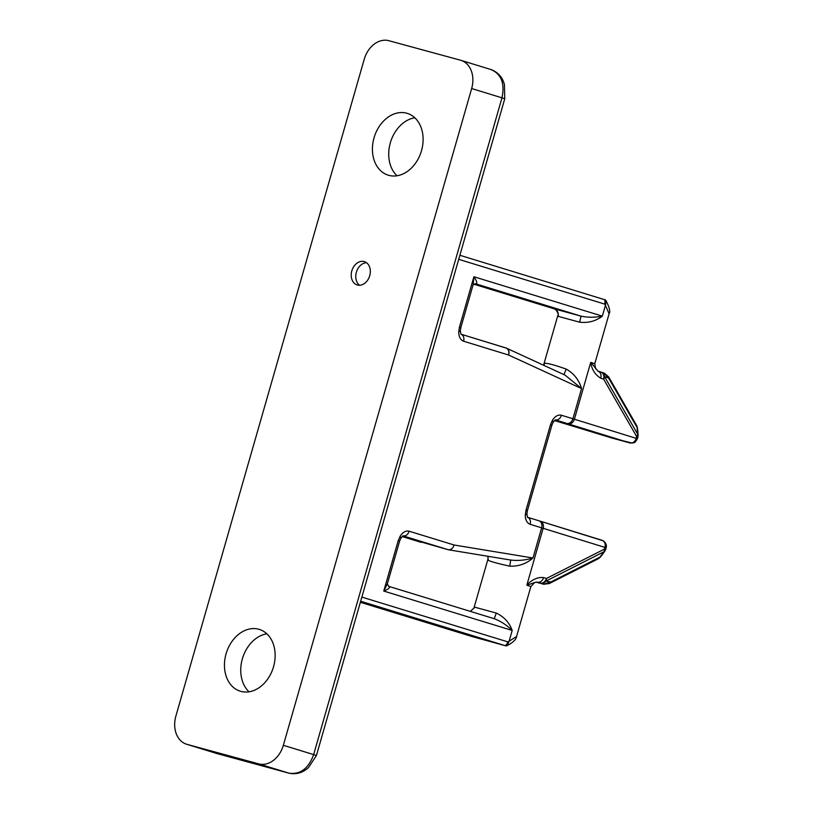 <?xml version="1.0" encoding="UTF-8"?>
<svg xmlns="http://www.w3.org/2000/svg" width="814" height="814" viewBox="0 0 814 814"><rect width="100%" height="100%" fill="white"/><g stroke="black" fill="none" stroke-linecap="round" stroke-linejoin="round"><path stroke-width="1.22" d="M258.71 763.878L289.011 773.178C300.295 774.755 308.506 768.558 313.644 754.598L316.422 755.524L308.537 767.47C302.981 772.73 296.53 774.653 289.173 773.229L217.389 753.683L187.078 744.383L258.71 763.878A24.4 18.559 -72.9 0 0 283.343 745.298L471.662 88.533A24.4 18.559 -72.9 0 0 460.917 60.328A24.4 18.559 -72.9 0 0 460.48 60.205L388.858 40.7A24.4 18.559 -72.9 0 0 364.224 59.28L175.895 716.045A24.4 18.559 -72.9 0 0 186.65 744.25A24.4 18.559 -72.9 0 0 187.078 744.383M460.917 60.328L491.239 69.628C498.27 72.477 502.665 77.493 504.436 84.687L504.751 98.759L501.973 97.833C504.995 83.293 501.271 73.85 490.791 69.505M289.489 773.3L217.389 753.683M273.524 666.768A32.336 24.583 107.1 0 1 240.313 691.218A32.336 24.583 107.1 0 1 226.292 653.093A32.336 24.583 107.1 0 1 259.279 629.395A32.336 24.583 107.1 0 1 273.524 666.768M374.043 137.81A32.336 24.583 107.1 0 1 407.244 113.36A32.336 24.583 107.1 0 1 421.265 151.485A32.336 24.583 107.1 0 1 388.278 175.193A32.336 24.583 107.1 0 1 374.043 137.81M364.133 261.559A12.2 9.28 107.1 0 1 364.346 261.62A12.2 9.28 107.1 0 1 369.637 276.007A12.2 9.28 107.1 0 1 357.193 284.951A12.2 9.28 107.1 0 1 351.862 270.706A12.2 9.28 107.1 0 1 364.133 261.559M266.839 633.811A32.336 24.583 -72.9 0 0 242.582 658.099A32.336 24.583 -72.9 0 0 249.043 691.808M414.804 117.776A32.336 24.583 -72.9 0 0 390.333 142.816A32.336 24.583 -72.9 0 0 397.018 175.773M366.504 262.708A12.2 9.28 -72.9 0 0 356.451 271.957A12.2 9.28 -72.9 0 0 359.584 285.256M360.663 601.241L505.779 645.838L507.203 645.583M360.368 602.289L472.11 636.568L505.779 645.838M459.869 255.26L605.545 299.969A6.105 3.968 148.2 0 1 604.68 304.1L458.709 259.33M473.88 608.261L474.796 607.203L496.275 613.054C504.049 616.778 509.361 622.578 512.199 630.453L509.096 641.269L516.554 636.487C516.178 639.478 513.064 642.511 507.214 645.573L509.096 641.269L507.824 641.87A6.105 4.07 65 0 1 506.339 645.94M388.543 586.294C390.74 587.209 389.143 588.797 383.76 591.056L398.229 540.618L400.152 536.212C402.849 532.122 405.86 530.453 409.167 531.216L454.09 545.004L532.977 558.007C526.312 563.797 518.559 566.513 509.727 566.168L510.724 560.022C517.785 560.938 525.203 560.266 532.977 558.007L541.625 527.828L530.189 524.318C527.014 523.097 525.376 520.004 525.264 515.048L525.976 510.266L550.518 424.654L552.441 420.248C555.148 416.158 558.15 414.489 561.467 415.252L572.903 418.762L581.562 388.583L565.17 375.173L506.644 348.239A6.105 4.609 114.7 0 1 508.567 355.006L463.644 341.229C460.47 339.998 458.831 336.915 458.72 331.949L459.432 327.177L473.89 276.74C477.208 281.685 477.676 284.015 475.315 283.71L581.013 316.137C587.779 317.572 594.881 317.572 602.329 316.137C595.777 321.143 588.227 323.158 579.68 322.202L558.19 316.351L557.885 315.283L543.772 364.489L544.749 363.237C548.056 363.258 555.219 365.211 566.239 369.088C573.931 373.504 579.039 380.006 581.562 388.583L508.567 355.006A6.105 4.64 -72.9 0 0 505.881 347.954A6.105 4.64 -72.9 0 0 505.769 347.924L461.131 334.228L506.644 348.239A6.105 4.609 114.7 0 0 506.267 348.097M555.413 419.932L567.958 423.779C571.011 424.186 573.158 422.67 574.409 419.23L590.577 362.861L590.832 362.383L594.769 363.736L609.096 313.766L605.433 305.321L606.145 300.905L605.585 299.99M509.727 566.168C498.321 563.654 491.157 561.711 488.237 560.317L488.074 558.73M516.544 636.528L530.87 586.568L526.933 585.215L526.973 584.666L543.141 528.296L541.625 527.828A6.105 4.64 -72.9 0 0 538.939 520.777A6.105 4.64 -72.9 0 0 538.837 520.746L527.676 517.328L538.837 520.746M454.09 545.004C452.889 548.483 450.895 550.05 448.097 549.694L402.187 536.538L421.235 542.378M511.497 560.174L448.443 549.776L403.113 535.897M496.275 613.054L494.251 618.721C500.732 621.163 506.715 625.071 512.199 630.453L383.76 591.056L387.352 583.852L388.675 586.334L494.505 618.793L388.756 586.355M459.432 327.177L460.816 327.635L473.148 284.656L473.89 276.74L602.329 316.137L605.433 305.321L604.68 304.1A6.105 4.64 107.1 0 0 604.578 299.654M554.222 308.842L473.799 284.178L554.192 308.832C554.985 307.539 559.727 315.099 557.885 315.283M540.048 521.123C543.03 522.73 544.057 525.122 543.141 528.296L604.934 547.395A6.105 4.843 -72.8 0 0 602.065 540.293A6.105 4.843 -72.8 0 0 601.943 540.252L540.293 521.194M470.39 611.395L474.796 607.203M488.237 560.317L487.962 556.288M526.973 584.666C532.702 579.232 538.247 576.882 543.63 577.604C542.327 581.084 540.211 582.621 537.281 582.193L536.925 582.112M526.933 585.215L534.717 582.498L537.077 582.132L540.069 583.058A6.105 4.843 -72.8 0 0 546.428 578.469A6.105 4.243 63.2 0 1 545.96 581.115L603.978 551.739A6.105 4.243 -116.8 0 0 604.446 549.104L604.934 547.395L606.125 547.802L605.636 549.501L604.446 549.104L546.428 578.469L543.63 577.604M558.19 316.351C558.78 312.739 557.437 310.236 554.161 308.821L581.013 316.137L579.68 322.202M566.239 369.088L563.888 374.633M600.763 371.998A6.105 5.678 108.3 0 1 604.578 376.658A6.105 4.151 150.1 0 1 603.591 379.09A6.105 4.843 -72.8 0 0 600.722 371.988L597.934 371.123L590.832 362.383M590.577 362.861C590.903 361.996 591.218 372.72 600.803 378.225L603.591 379.09L636.701 436.63A6.105 4.151 -29.9 0 0 637.688 434.188L604.578 376.658L608.099 377.818L604.12 373.117M544.749 363.237L543.732 365.303M597.812 371.082C600.549 372.212 601.546 374.593 600.803 378.225M567.958 423.779L629.853 442.918A6.105 4.843 -72.8 0 0 636.212 438.329L636.701 436.63L637.891 437.026L638.105 434.788A6.105 1.882 174.7 0 0 637.688 434.188L637.077 427.492A6.105 4.151 -29.9 0 0 636.701 425.61L608.689 376.923L604.344 373.178L600.722 371.988A6.105 4.843 -72.8 0 0 600.6 371.947L598.046 371.153M544.078 584.33L540.069 583.058A6.105 5.678 -71.7 0 0 545.96 581.115L550.793 582.01L549.308 583.546M550.793 582.01L599.887 557.152A6.105 4.243 -116.8 0 1 598.443 558.679L549.348 583.526L543.701 584.249L536.009 582.152L543.589 584.218L549.47 582.275M608.689 376.933L609.055 378.805L608.099 377.818M471.662 88.533L501.973 97.833L313.644 754.598L283.343 745.298M361.854 597.089L507.824 641.87A6.105 4.64 107.1 0 1 505.372 645.624M525.976 510.266L527.36 510.734L551.912 425.122L550.518 424.654M525.264 515.048L526.882 513.899L527.36 510.734M527.391 517.236C530.006 518.335 530.942 520.695 530.189 524.318M409.167 531.216C407.875 534.706 405.82 536.253 403.011 535.866M402.93 535.846L400.875 538.186L400.152 536.212M398.229 540.618L399.613 541.086L387.332 583.903M458.72 331.949L460.348 330.799L460.816 327.635M460.846 334.147C463.461 335.236 464.397 337.596 463.644 341.229M566.748 423.402A6.105 4.64 -72.9 0 0 572.903 418.762L637.403 438.726L637.891 437.026M561.467 415.252C560.174 418.742 558.119 420.289 555.301 419.902M555.229 419.871L553.164 422.222L552.441 420.248M473.015 285.012L475.234 283.689M611.294 437.851A6.105 4.426 -73.1 0 0 611.385 437.881A6.105 4.426 -73.1 0 0 611.487 437.912L554.517 420.553M630.321 443.009A6.105 3.958 105.2 0 1 629.934 442.938A6.105 3.958 105.2 0 1 629.853 442.918L611.487 437.912A6.105 3.958 -74.8 0 0 611.568 437.932L554.507 420.553M598.443 558.679L600.559 556.908A6.105 1.709 37.1 0 1 599.887 557.152L603.978 551.739A6.105 1.709 37.1 0 0 604.649 551.495L605.636 549.501M611.64 437.952A6.105 3.958 -74.8 0 1 611.568 437.932L632.264 443.111C634.157 441.86 633.892 444.709 637.403 438.726M638.105 434.788L637.484 428.093A6.105 1.882 174.7 0 0 637.077 427.492L609.055 378.805M216.962 753.55L186.65 744.25M504.751 98.759L316.422 755.524M527.492 517.266L526.882 513.899M473.921 608.099L488.034 558.872L487.82 556.267M400.875 538.186L399.613 541.086M460.958 334.178L460.348 330.799M553.164 422.222L551.912 425.122M606.145 300.905C609.544 307.641 610.52 311.915 609.096 313.726M470.309 611.375L473.931 608.099M530.87 586.568L534.686 582.498M595.583 368.834L594.769 363.736M543.447 365.181L543.783 364.479M606.125 547.802C606.908 545.187 605.952 542.857 603.266 540.811L540.17 521.164M600.559 556.908L604.649 551.495M637.484 428.093L636.701 425.61"/></g></svg>
